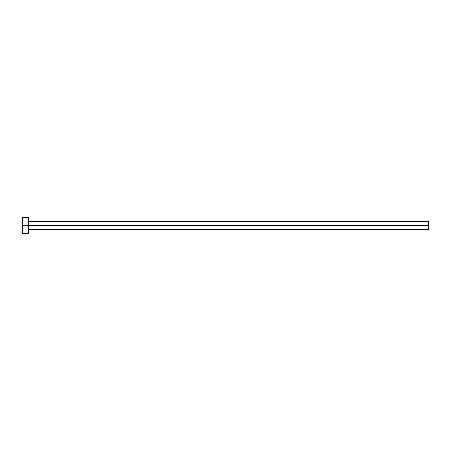<?xml version="1.0" encoding="UTF-8"?>
<svg xmlns="http://www.w3.org/2000/svg" width="451" height="451" viewBox="0 0 451 451"><rect width="100%" height="100%" fill="white"/><g stroke="black" fill="none" stroke-linecap="round" stroke-linejoin="round"><path stroke-width="0.68" d="M22.55 233.618L22.55 217.382L22.55 225.5L428.45 225.5L428.45 229.559L428.45 225.5L22.55 225.5L22.55 233.618L28.638 233.618L28.638 217.382L28.638 233.618M428.45 225.5L428.45 221.441L428.45 225.5M28.638 229.559L428.45 229.559M22.55 217.382L28.638 217.382M28.638 221.441L428.45 221.441"/></g></svg>
